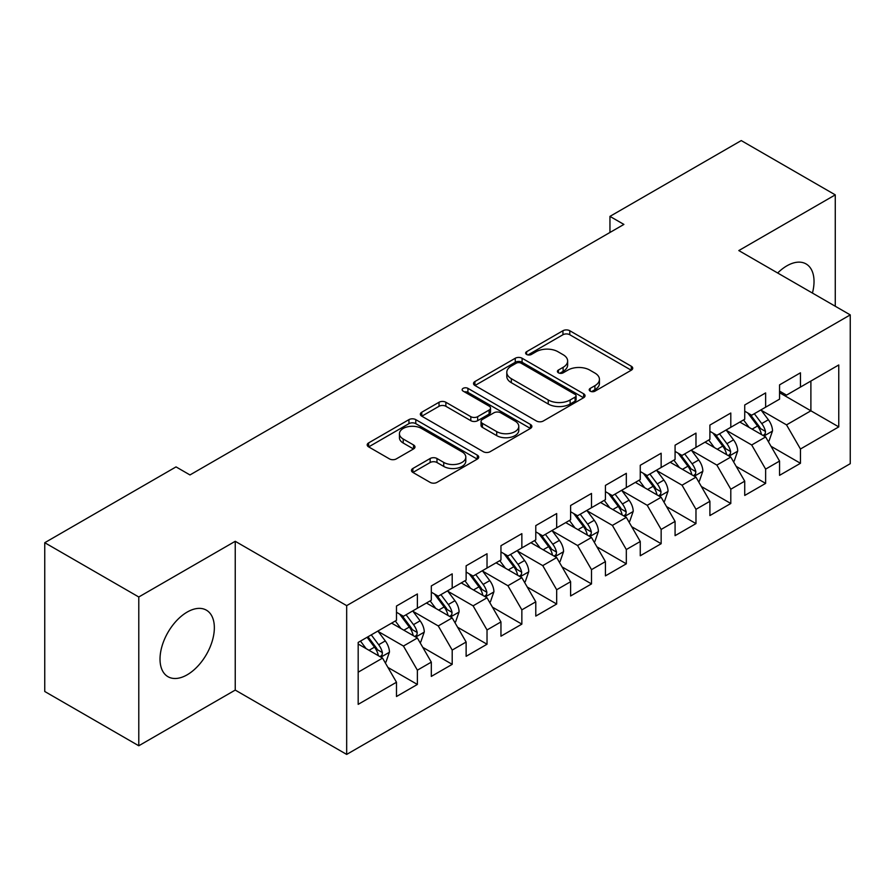<?xml version="1.0" encoding="UTF-8"?>
<svg xmlns="http://www.w3.org/2000/svg" width="895" height="895" viewBox="0 0 895 895"><rect width="100%" height="100%" fill="white"/><g stroke="black" fill="none" stroke-linecap="round" stroke-linejoin="round"><path stroke-width="1.34" d="M590.208 391.16A3.379 1.958 0 0 0 594.996 391.16L631.311 370.194A4.833 2.786 0 0 0 632.731 368.214A4.833 2.786 0 0 0 631.311 366.245L569.779 330.725A4.833 2.786 0 0 0 562.944 330.725L526.629 351.69A3.379 1.958 0 0 0 525.633 353.066A3.379 1.958 0 0 0 526.629 354.454A3.379 1.958 0 0 0 531.406 354.454L536.116 351.735A15.472 8.928 0 0 1 557.988 351.735L563.112 354.7A15.472 8.928 0 0 1 567.643 361.009A15.472 8.928 0 0 1 563.112 367.33L558.413 370.038A3.379 1.958 0 0 0 557.428 371.425A3.379 1.958 0 0 0 558.413 372.801A3.379 1.958 0 0 0 563.201 372.801L567.9 370.094A15.472 8.928 0 0 1 589.783 370.094L594.906 373.058A15.472 8.928 0 0 1 599.437 379.368A15.472 8.928 0 0 1 594.906 385.689L590.208 388.396A3.379 1.958 0 0 0 589.212 389.784A3.379 1.958 0 0 0 590.208 391.16L590.208 388.396M187.189 674.796A38.418 22.174 120 0 0 212.283 640.943A38.418 22.174 120 0 0 206.387 610.166A38.418 22.174 120 0 0 187.189 612.068A38.418 22.174 120 0 0 162.084 645.921A38.418 22.174 120 0 0 167.98 676.698A38.418 22.174 120 0 0 187.189 674.796M812.425 293.068A38.418 22.174 120 0 0 806.071 263.935A38.418 22.174 120 0 0 786.873 265.837A38.418 22.174 120 0 0 777.677 272.997M412.886 468.477A4.833 2.786 0 0 0 411.465 470.446A4.833 2.786 0 0 0 412.886 472.426L430.148 482.383A4.833 2.786 0 0 0 436.984 482.383L477.315 459.101A4.833 2.786 0 0 0 478.736 457.121A4.833 2.786 0 0 0 477.315 455.152L415.783 419.632A4.833 2.786 0 0 0 408.948 419.632L368.617 442.913A4.833 2.786 0 0 0 367.196 444.893A4.833 2.786 0 0 0 368.617 446.862L389.47 458.9A4.833 2.786 0 0 0 396.306 458.9L413.568 448.932A4.833 2.786 0 0 0 414.978 446.963A4.833 2.786 0 0 0 413.568 444.983L403.22 439.02A12.933 7.462 0 0 1 399.438 433.739A12.933 7.462 0 0 1 407.415 426.837A12.933 7.462 0 0 1 421.511 428.459L462.021 451.841A12.933 7.462 0 0 1 465.803 457.121A12.933 7.462 0 0 1 457.826 464.024A12.933 7.462 0 0 1 443.73 462.402L436.984 458.508A4.833 2.786 0 0 0 430.148 458.508L412.886 468.477L412.886 472.426M138.781 596.987L138.781 745.77L235.24 690.079L235.24 541.296L138.781 596.987L44.75 542.706L176.035 466.899L189.975 474.943L623.893 224.421L609.954 216.377L609.954 232.465M235.24 541.296L346.678 605.635L850.25 314.895L850.25 463.688L346.678 754.418L346.678 605.635M835.27 306.258L835.27 194.864L738.811 250.566L850.25 314.895M835.27 194.864L741.25 140.582L609.954 216.377M536.452 421.008A4.833 2.786 0 0 0 543.287 421.008L583.629 397.727A4.833 2.786 0 0 0 585.039 395.747A4.833 2.786 0 0 0 583.629 393.778L522.098 358.246A4.833 2.786 0 0 0 515.263 358.246L474.921 381.538A4.833 2.786 0 0 0 473.511 383.507A4.833 2.786 0 0 0 474.921 385.488L536.452 421.008M464.483 391.887A3.379 1.958 0 0 1 467.917 392.368L467.917 388.352L530.466 424.465A4.833 2.786 0 0 1 531.887 426.434A4.833 2.786 0 0 1 530.466 428.414L490.136 451.695A4.833 2.786 0 0 1 483.3 451.695L421.769 416.175L421.769 412.226A4.833 2.786 0 0 0 420.348 414.206A4.833 2.786 0 0 0 421.769 416.175M421.769 412.226L439.031 402.258A4.833 2.786 0 0 1 445.867 402.258L470.826 416.667A4.833 2.786 0 0 0 477.661 416.667L489.106 410.055A4.833 2.786 0 0 0 490.527 408.086A4.833 2.786 0 0 0 489.106 406.106L463.129 391.115A3.379 1.958 0 0 1 462.144 389.728A3.379 1.958 0 0 1 464.225 387.927A3.379 1.958 0 0 1 467.917 388.352M779.556 392.715L810.892 410.805L810.892 381.046L838.76 364.97L800.454 387.076L800.454 372.801L779.556 384.872L779.556 399.148L765.628 407.191L765.628 392.916L744.729 404.976L744.729 419.252L730.801 427.295L730.801 413.02L709.903 425.08L709.903 439.356L695.974 447.399L695.974 433.124L675.076 445.184L675.076 459.459L661.148 467.503L661.148 453.228L640.261 465.288L640.261 479.563L626.321 487.607L626.321 473.332L605.434 485.403L605.434 499.678L591.505 507.722L591.505 493.447L570.607 505.507L570.607 519.782L556.679 527.826L556.679 513.551L535.781 525.611L535.781 539.886L521.852 547.93L521.852 533.655L500.954 545.715L500.954 559.99L487.025 568.034L487.025 553.759L466.127 565.819L466.127 580.094L452.199 588.138L452.199 573.863L431.312 585.934L431.312 600.209L417.372 608.242L417.372 593.967L396.485 606.038L396.485 620.313L358.179 642.431L358.179 704.354L396.485 682.236L382.557 658.116L358.179 644.031M838.76 364.97L838.76 426.893L800.454 449.01L786.526 424.879L761.276 410.302M771.02 446.292L800.454 463.286L800.454 449.01M800.454 463.286L779.556 475.346L779.556 461.07L765.628 469.114L751.699 444.983L726.449 430.406M736.193 466.396L765.628 483.389L765.628 469.114M765.628 483.389L744.729 495.45L744.729 481.174L730.801 489.218L716.873 465.098L691.622 450.521M701.378 486.511L730.801 503.493L730.801 489.218M730.801 503.493L709.903 515.565L709.903 501.289L695.974 509.322L682.046 485.202L656.796 470.625M666.551 506.615L695.974 523.597L695.974 509.322M695.974 523.597L675.076 535.669L675.076 521.393L661.148 529.437L647.219 505.306L621.969 490.728M631.725 526.719L661.148 543.712L661.148 529.437M661.148 543.712L640.261 555.773L640.261 541.497L626.321 549.541L612.393 525.41L587.142 510.832M596.898 546.823L626.321 563.816L626.321 549.541M626.321 563.816L605.434 575.877L605.434 561.601L591.505 569.645L577.566 545.514L552.327 530.936M562.071 566.927L591.505 583.92L591.505 569.645M591.505 583.92L570.607 595.981L570.607 581.705L556.679 589.749L542.75 565.618L517.5 551.04M527.244 587.042L556.679 604.024L556.679 589.749M556.679 604.024L535.781 616.084L535.781 601.809L521.852 609.853L507.924 585.733L482.673 571.155M492.429 607.146L521.852 624.128L521.852 609.853M521.852 624.128L500.954 636.2L500.954 621.924L487.025 629.957L473.097 605.837L447.847 591.259M457.602 627.25L487.025 644.232L487.025 629.957M487.025 644.232L466.127 656.303L466.127 642.028L452.199 650.072L438.27 625.941L413.02 611.363M422.776 647.353L452.199 664.347L452.199 650.072M452.199 664.347L431.312 676.407L431.312 662.132L417.372 670.176L403.444 646.045L378.193 631.467M387.949 667.457L417.372 684.451L417.372 670.176M417.372 684.451L396.485 696.511L396.485 682.236M396.485 612.269L403.444 616.286L417.372 608.242M358.179 672.19L382.557 658.116M431.312 592.166L438.27 596.182L452.199 588.138M403.444 646.045L417.372 638.001L391.607 623.121M431.312 662.132L417.372 638.001M466.127 572.062L473.097 576.078L487.025 568.034M438.27 625.941L452.199 617.897L426.434 603.017M466.127 642.028L452.199 617.897M500.954 551.947L507.924 555.974L521.852 547.93M473.097 605.837L487.025 597.793L461.261 582.913M500.954 621.924L487.025 597.793M535.781 531.843L542.75 535.87L556.679 527.826M507.924 585.733L521.852 577.689L496.076 562.81M535.781 601.809L521.852 577.689M570.607 511.739L577.566 515.755L591.505 507.722M542.75 565.618L556.679 557.585L530.903 542.706M570.607 581.705L556.679 557.585M605.434 491.635L612.393 495.651L626.321 487.607M577.566 545.514L591.505 537.47L565.729 522.591M605.434 561.601L591.505 537.47M640.261 471.531L647.219 475.547L661.148 467.503M612.393 525.41L626.321 517.366L600.556 502.487M640.261 541.497L626.321 517.366M675.076 451.416L682.046 455.443L695.974 447.399M647.219 505.306L661.148 497.262L635.383 482.383M675.076 521.393L661.148 497.262M709.903 431.312L716.873 435.339L730.801 427.295M682.046 485.202L695.974 477.158L670.21 462.279M709.903 501.289L695.974 477.158M744.729 411.208L751.699 415.235L765.628 407.191M716.873 465.098L730.801 457.054L705.025 442.175M744.729 481.174L730.801 457.054M779.556 391.104L786.526 395.12L800.454 387.076M751.699 444.983L765.628 436.939L739.852 422.071M779.556 461.07L765.628 436.939M44.75 542.706L44.75 691.488L138.781 745.77M235.24 690.079L346.678 754.418M786.526 424.879L810.892 410.805L838.76 426.893M591.561 391.641L594.906 389.705A15.472 8.928 0 0 0 599.437 383.384L599.437 379.368M567.643 361.009L567.643 365.037A15.472 8.928 0 0 1 563.112 371.347L559.767 373.282M631.243 370.228L569.779 334.741A4.833 2.786 0 0 0 562.944 334.741L527.983 354.935M583.562 397.76L522.098 362.274A4.833 2.786 0 0 0 515.263 362.274L474.988 385.521M575.082 397.134A3.379 1.958 0 0 0 576.067 395.747A3.379 1.958 0 0 0 575.082 394.371L521.069 363.18A3.379 1.958 0 0 0 516.281 363.18L511.325 366.044A15.472 8.928 0 0 0 506.794 372.365A15.472 8.928 0 0 0 511.325 378.674L548.243 399.987A15.472 8.928 0 0 0 570.126 399.987L575.082 397.134L575.082 401.15A3.379 1.958 0 0 0 576.067 399.774L576.067 395.747M506.794 372.365L506.794 376.381A15.472 8.928 0 0 0 511.325 382.702L511.325 378.674M575.082 401.15L570.126 404.014A15.472 8.928 0 0 1 548.243 404.014L511.325 382.702M421.836 416.209L439.031 406.285L439.031 402.258M490.527 408.086L490.527 412.103A4.833 2.786 0 0 1 489.106 414.083L477.661 420.695A4.833 2.786 0 0 1 470.826 420.695L445.867 406.285A4.833 2.786 0 0 0 439.031 406.285M467.917 392.368L530.411 428.448M496.714 431.614A12.933 7.462 0 0 0 510.81 433.236A12.933 7.462 0 0 0 518.787 426.333A12.933 7.462 0 0 0 515.005 421.064L500.73 412.819A4.833 2.786 0 0 0 493.895 412.819L482.439 419.431A4.833 2.786 0 0 0 481.029 421.4A4.833 2.786 0 0 0 482.439 423.38L496.714 431.614L496.714 435.641A12.933 7.462 0 0 0 510.81 437.252A12.933 7.462 0 0 0 518.787 430.361L518.787 426.333M481.029 421.4L481.029 425.427A4.833 2.786 0 0 0 482.439 427.396L482.439 423.38M496.714 435.641L482.439 427.396M465.803 457.121L465.803 461.149A12.933 7.462 0 0 1 457.826 468.04A12.933 7.462 0 0 1 443.73 466.429L436.984 462.525A4.833 2.786 0 0 0 430.148 462.525L412.942 472.459M399.438 433.739L399.438 437.756A12.933 7.462 0 0 0 403.22 443.036L403.22 439.02M413.501 448.977L403.22 443.036M477.248 459.135L415.783 423.648A4.833 2.786 0 0 0 408.948 423.648L368.684 446.896M768.201 441.403L769.04 440.922L772.519 430.875A13.056 7.54 -120 0 0 768.357 419.755L760.951 409.888M749.171 427.441L743.544 419.934M740.915 422.675L740.277 421.825M763.166 435.529L765.191 433.706L765.471 431.424A13.056 7.54 -120 0 0 761.734 423.581L754.34 413.703M750.122 414.318L759.251 426.512A6.645 3.837 60 0 1 760.459 428.537L765.471 431.424M747.817 412.998L757.562 425.986A13.056 7.54 60 0 1 761.298 433.84L761.555 434.601M733.374 461.518L734.213 461.037L737.693 450.979A13.056 7.54 -120 0 0 733.531 439.859L726.136 429.992M714.344 447.545L708.717 440.038M706.088 442.779L705.45 441.929M728.34 455.633L730.365 453.81L730.644 451.539A13.056 7.54 -120 0 0 726.908 443.685L719.513 433.806M715.295 434.422L724.424 446.616A6.645 3.837 60 0 1 725.632 448.641L730.644 451.539M713.002 433.102L722.735 446.102A13.056 7.54 60 0 1 726.471 453.944L726.729 454.705M698.547 481.622L699.387 481.141L702.866 471.083A13.056 7.54 -120 0 0 698.704 459.974L691.309 450.095M679.518 467.66L673.89 460.153M671.261 462.894L670.624 462.033M693.513 475.737L695.538 473.914L695.829 471.643A13.056 7.54 -120 0 0 692.092 463.789L684.686 453.91M680.468 454.526L689.609 466.731A6.645 3.837 60 0 1 690.817 468.745L695.829 471.643M678.175 453.206L687.908 466.205A13.056 7.54 60 0 1 691.645 474.048L691.913 474.809M663.732 501.726L664.56 501.245L668.039 491.187A13.056 7.54 -120 0 0 663.877 480.078L656.482 470.199M644.691 487.764L639.075 480.257M636.434 482.998L635.797 482.136M658.686 495.841L660.711 494.029L661.002 491.747A13.056 7.54 -120 0 0 657.266 483.893L649.859 474.026M645.642 474.641L654.782 486.835A6.645 3.837 60 0 1 655.99 488.849L661.002 491.747M643.348 473.31L653.081 486.309A13.056 7.54 60 0 1 656.818 494.163L657.087 494.913M628.905 521.83L629.733 521.349L633.224 511.291A13.056 7.54 -120 0 0 629.051 500.182L621.656 490.303M609.864 507.868L604.248 500.361M601.619 503.102L600.97 502.252M623.871 515.945L625.885 514.133L626.176 511.85A13.056 7.54 -120 0 0 622.439 503.997L615.044 494.129M610.815 494.745L619.955 506.939A6.645 3.837 60 0 1 621.164 508.964L626.176 511.85M608.522 493.413L618.255 506.413A13.056 7.54 60 0 1 621.991 514.267L622.26 515.017M594.079 541.934L594.918 541.453L598.397 531.406A13.056 7.54 -120 0 0 594.235 520.286L586.829 510.407M575.037 527.972L569.421 520.465M566.792 523.206L566.155 522.356M589.044 536.049L591.058 534.237L591.349 531.954A13.056 7.54 -120 0 0 587.612 524.112L580.217 514.233M575.988 514.849L585.129 527.043A6.645 3.837 60 0 1 586.337 529.068L591.349 531.954M573.695 513.517L583.439 526.517A13.056 7.54 60 0 1 587.165 534.371L587.433 535.132M559.252 562.049L560.091 561.557L563.57 551.51A13.056 7.54 -120 0 0 559.409 540.39L552.002 530.522M540.222 548.076L534.595 540.569M531.966 543.31L531.328 542.459M554.218 556.164L556.242 554.341L556.522 552.07A13.056 7.54 -120 0 0 552.786 544.216L545.391 534.337M541.173 534.953L550.302 547.147A6.645 3.837 60 0 1 551.51 549.172L556.522 552.07M538.868 533.633L548.613 546.632A13.056 7.54 60 0 1 552.349 554.475L552.607 555.236M524.425 582.153L525.264 581.672L528.744 571.614A13.056 7.54 -120 0 0 524.582 560.505L517.187 550.626M505.395 568.18L499.768 560.673M497.139 563.425L496.501 562.563M519.391 576.268L521.416 574.445L521.695 572.173A13.056 7.54 -120 0 0 517.959 564.32L510.564 554.441M506.346 555.057L515.475 567.262A6.645 3.837 60 0 1 516.683 569.276L521.695 572.173M504.042 553.736L513.786 566.736A13.056 7.54 60 0 1 517.523 574.579L517.78 575.34M489.599 602.257L490.438 601.776L493.917 591.718A13.056 7.54 -120 0 0 489.755 580.609L482.36 570.73M470.569 588.295L464.941 580.788M462.312 583.529L461.675 582.667M484.564 596.372L486.589 594.548L486.869 592.277A13.056 7.54 -120 0 0 483.143 584.424L475.737 574.545M471.52 575.172L480.66 587.366A6.645 3.837 60 0 1 481.868 589.38L486.869 592.277M469.226 573.84L478.959 586.84A13.056 7.54 60 0 1 482.696 594.694L482.964 595.443M454.783 622.361L455.611 621.88L459.09 611.822A13.056 7.54 -120 0 0 454.928 600.713L447.534 590.834M435.742 608.399L430.115 600.892M427.486 603.633L426.848 602.782M449.737 616.476L451.762 614.664L452.053 612.381A13.056 7.54 -120 0 0 448.317 604.528L440.911 594.66M436.693 595.276L445.833 607.47A6.645 3.837 60 0 1 447.041 609.484L452.053 612.381M434.399 593.944L444.133 606.944A13.056 7.54 60 0 1 447.869 614.798L448.138 615.547M419.956 642.465L420.784 641.983L424.275 631.937A13.056 7.54 -120 0 0 420.102 620.817L412.707 610.938M400.915 628.503L395.299 620.996M392.67 623.737L392.021 622.886M414.922 636.58L416.936 634.768L417.227 632.485A13.056 7.54 -120 0 0 413.49 624.643L406.095 614.764M401.866 615.38L411.006 627.574A6.645 3.837 60 0 1 412.215 629.599L417.227 632.485M399.573 614.048L409.306 627.048A13.056 7.54 60 0 1 413.042 634.902L413.311 635.651M385.13 662.568L385.969 662.087L389.448 652.041A13.056 7.54 -120 0 0 385.275 640.921L377.88 631.053M366.089 648.606L360.472 641.1M380.095 656.695L382.109 654.871L382.4 652.589A13.056 7.54 -120 0 0 378.663 644.747L371.268 634.868M368.002 636.759L376.18 647.678A6.645 3.837 60 0 1 377.388 649.703L382.4 652.589M367.084 637.285L374.49 647.152A13.056 7.54 60 0 1 378.216 655.006L378.484 655.766M594.906 389.705L594.906 385.689M558.413 372.801L558.413 370.038M563.112 371.347L563.112 367.33M526.629 354.454L526.629 351.69M562.944 334.741L562.944 330.725M569.779 334.741L569.779 330.725M631.311 370.194L631.311 366.245M474.921 385.488L474.921 381.538M515.263 362.274L515.263 358.246M522.098 362.274L522.098 358.246M583.629 397.727L583.629 393.778M548.243 404.014L548.243 399.987M570.126 404.014L570.126 399.987M445.867 406.285L445.867 402.258M470.826 420.695L470.826 416.667M477.661 420.695L477.661 416.667M489.106 414.083L489.106 410.055M530.466 428.414L530.466 424.465M430.148 462.525L430.148 458.508M436.984 462.525L436.984 458.508M443.73 466.429L443.73 462.402M413.568 448.932L413.568 444.983M368.617 446.862L368.617 442.913M408.948 423.648L408.948 419.632M415.783 423.648L415.783 419.632M477.315 459.101L477.315 455.152M763.994 435.999L772.43 431.121M761.734 423.581L768.357 419.755M752.102 429.141L757.562 425.986M729.168 456.103L737.614 451.225M726.908 443.685L733.531 439.859M717.287 449.245L722.735 446.102M694.341 476.207L702.788 471.341M692.092 463.789L698.704 459.974M682.46 469.349L687.908 466.205M659.514 496.322L667.961 491.444M657.266 483.893L663.877 480.078M647.633 489.453L653.081 486.309M624.688 516.426L633.134 511.548M622.439 503.997L629.051 500.182M612.806 509.568L618.255 506.413M589.861 536.53L598.307 531.652M587.612 524.112L594.235 520.286M577.98 529.672L583.439 526.517M555.034 556.634L563.481 551.756M552.786 544.216L559.409 540.39M543.153 549.776L548.613 546.632M520.219 576.738L528.654 571.871M517.959 564.32L524.582 560.505M508.326 569.88L513.786 566.736M485.392 596.842L493.839 591.975M483.143 584.424L489.755 580.609M473.511 589.984L478.959 586.84M450.565 616.957L459.012 612.079M448.317 604.528L454.928 600.713M438.684 610.088L444.133 606.944M415.739 637.061L424.185 632.183M413.49 624.643L420.102 620.817M403.858 630.203L409.306 627.048M380.912 657.165L389.359 652.287M378.663 644.747L385.275 640.921M369.031 650.307L374.49 647.152"/></g></svg>
